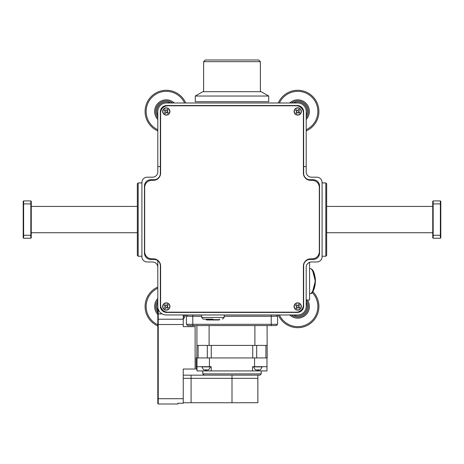 <?xml version="1.0" encoding="UTF-8"?>
<svg xmlns="http://www.w3.org/2000/svg" width="464" height="464" viewBox="0 0 464 464"><rect width="100%" height="100%" fill="white"/><g stroke="black" fill="none" stroke-linecap="round" stroke-linejoin="round"><path stroke-width="0.7" d="M166.286 302.847A3.648 3.648 0 0 0 162.638 306.495A3.648 3.648 0 0 0 166.286 310.143A3.648 3.648 0 0 0 169.934 306.495A3.648 3.648 0 0 0 166.286 302.847M297.714 302.847A3.648 3.648 0 0 0 294.066 306.495A3.648 3.648 0 0 0 297.714 310.143A3.648 3.648 0 0 0 301.362 306.495A3.648 3.648 0 0 0 297.714 302.847M166.286 107.828A3.648 3.648 0 0 0 162.638 111.476A3.648 3.648 0 0 0 166.286 115.118A3.648 3.648 0 0 0 169.934 111.476A3.648 3.648 0 0 0 166.286 107.828M297.714 107.828A3.648 3.648 0 0 0 294.066 111.476A3.648 3.648 0 0 0 297.714 115.118A3.648 3.648 0 0 0 301.362 111.476A3.648 3.648 0 0 0 297.714 107.828M319.336 251.633L319.336 187.531A7.209 7.209 0 0 0 312.127 180.322L310.602 180.322A7.209 7.209 0 0 1 303.392 173.118L303.392 113.001A7.209 7.209 0 0 0 296.189 105.792L167.811 105.792A7.209 7.209 0 0 0 160.608 113.001L160.608 173.118A7.209 7.209 0 0 1 153.398 180.322L151.873 180.322A7.209 7.209 0 0 0 144.664 187.531L144.664 251.633A7.209 7.209 0 0 0 151.873 258.842L153.398 258.842A7.209 7.209 0 0 1 160.608 266.052L160.608 304.97A7.209 7.209 0 0 0 167.811 312.173L296.189 312.173A7.209 7.209 0 0 0 303.392 304.97L303.392 266.052A7.209 7.209 0 0 1 310.602 258.842L312.127 258.842A7.209 7.209 0 0 0 319.336 251.633M205.801 369.773L205.03 370.075L205.801 370.075M206.48 370.075L207.251 370.075L206.48 369.773M205.024 370.075L203.638 369.773L201.794 366.896L210.482 366.896L208.638 369.785L207.251 370.075M257.52 369.773L256.749 370.075L257.52 370.075M258.199 370.075L258.976 370.075L258.199 369.773M256.749 370.075L255.362 369.773L253.518 366.896L262.206 366.896L260.362 369.785L258.976 370.075M258.57 375.161L204.061 375.161L202.791 373.891L261.209 373.891L259.939 375.161L258.57 375.161M258.117 369.779L258.117 370.922L266.98 370.922L266.98 357.935M258.117 370.922L197.02 370.922L197.02 357.935M211.178 370.922L211.178 366.682L197.02 366.682M209.426 366.682L209.426 357.935M266.98 366.682L252.515 366.682L252.515 370.922M254.574 366.682L254.574 357.935M197.02 369.274L196.168 369.274L196.168 357.935L267.189 357.935L267.084 325.571M183.245 402.723L257.862 402.723L257.862 378.346L183.245 378.346L191.087 378.346L191.087 375.161L183.245 375.161M257.862 375.161L257.862 378.346L191.087 378.346L191.087 402.723M232 402.723L232 375.161L191.087 375.161M254.887 325.571L254.887 345.413L267.084 345.413M209.113 325.571L209.113 345.413L254.887 345.413M196.916 325.571L196.916 345.413L209.113 345.413M196.811 357.935L196.916 345.413M185.716 314.975A21.199 21.199 0 0 1 183.245 319.215L183.245 314.975L187.694 314.975L186.424 316.245L186.424 324.301L277.576 324.301L276.306 325.571L187.694 325.571L186.424 324.301M277.576 324.301L277.576 316.245L276.306 314.975L297.714 314.975A8.48 8.48 0 0 0 306.194 306.495L306.194 267.281A5.301 5.301 0 0 1 311.495 261.98L316.79 261.98A5.301 5.301 0 0 0 322.091 256.679L322.091 182.485A5.301 5.301 0 0 0 316.79 177.19L311.495 177.19A5.301 5.301 0 0 1 306.194 171.889L306.194 111.476A8.48 8.48 0 0 0 297.714 102.996L287.964 102.996M176.036 102.996L166.286 102.996A8.48 8.48 0 0 0 157.806 111.476L157.806 166.588L160.608 166.588L157.806 166.588L157.806 171.889A5.301 5.301 0 0 1 152.505 177.19A5.301 5.301 0 0 0 157.806 171.889A5.301 5.301 0 0 1 152.505 177.19L147.21 177.19A5.301 5.301 0 0 0 141.909 182.485L141.909 256.679A5.301 5.301 0 0 0 147.21 261.98L152.505 261.98A5.301 5.301 0 0 1 157.806 267.281L157.806 306.495A8.48 8.48 0 0 0 166.286 314.975L297.714 314.975M157.806 260.71L157.806 268.337M277.576 316.245L224.187 316.245M201.654 316.245L186.424 316.245M195.28 96.042L202.791 91.71L261.209 91.71L268.72 96.042L195.28 96.042L195.28 101.72L268.72 101.72L268.72 96.042M203.626 61.666L205.291 59.995L258.709 59.995L260.374 61.666L203.626 61.666L203.626 91.71M291.357 102.996A10.597 10.597 0 0 1 306.194 117.833M306.194 129.74A20.138 20.138 0 0 0 314.377 100.166A20.138 20.138 0 0 0 279.45 102.996M278.284 102.996A21.199 21.199 0 0 1 315.253 99.574A21.199 21.199 0 0 1 306.194 130.9M306.194 115.843A9.541 9.541 0 0 0 293.341 102.996M158.23 309.14L158.23 319.215L183.245 319.215L183.245 326.633L195.118 326.633L195.118 369.031L183.245 369.031L183.245 403.233L177.944 403.233L177.944 404.005L158.23 404.005L158.23 398.704L183.245 398.704M183.245 370.086L183.245 372.633M158.23 404.005L157.806 403.581L157.806 275.332M157.806 318.791L158.23 319.215L158.23 398.704L157.806 398.704M177.944 404.005L177.944 403.233M295.951 112.938L296.873 111.563L295.684 110.415L296.705 111.586L295.951 112.938A2.291 2.291 0 0 0 296.664 113.512L297.824 112.485L299.176 113.233A2.291 2.291 0 0 0 299.75 112.52L298.723 111.366L299.477 110.014A2.291 2.291 0 0 0 298.764 109.44L297.604 110.461L296.252 109.713A2.291 2.291 0 0 0 295.678 110.426M296.252 109.713L297.621 110.635L298.764 109.44M299.176 113.233L297.807 112.317L296.664 113.512M299.866 108.796A3.434 3.434 0 0 1 300.394 113.622A3.434 3.434 0 0 1 295.562 114.15A3.434 3.434 0 0 1 295.034 109.324A3.434 3.434 0 0 1 299.866 108.796M299.744 112.532L299.054 111.963M299.477 110.014L298.555 111.383L298.973 112.033M164.523 307.957L165.445 306.588L164.256 305.434L165.277 306.605L164.523 307.957A2.291 2.291 0 0 0 165.236 308.531L166.396 307.504L167.748 308.258A2.291 2.291 0 0 0 168.322 307.545L167.295 306.385L168.049 305.034A2.291 2.291 0 0 0 167.336 304.459L166.176 305.486L164.824 304.732A2.291 2.291 0 0 0 164.25 305.445M164.824 304.732L166.193 305.654L167.336 304.459M167.748 308.258L166.379 307.336L165.236 308.531M168.438 303.816A3.434 3.434 0 0 1 168.966 308.647A3.434 3.434 0 0 1 164.134 309.175A3.434 3.434 0 0 1 163.606 304.343A3.434 3.434 0 0 1 168.438 303.816M168.316 307.557L167.626 306.982M168.049 305.034L167.127 306.402L167.545 307.052M164.523 112.938L165.445 111.563L164.256 110.415L165.277 111.586L164.523 112.938A2.291 2.291 0 0 0 165.236 113.512L166.396 112.485L167.748 113.233A2.291 2.291 0 0 0 168.322 112.52L167.295 111.366L168.049 110.014A2.291 2.291 0 0 0 167.336 109.44L166.176 110.461L164.824 109.713A2.291 2.291 0 0 0 164.25 110.426M164.824 109.713L166.193 110.635L167.336 109.44M167.748 113.233L166.379 112.317L165.236 113.512M168.438 108.796A3.434 3.434 0 0 1 168.966 113.622A3.434 3.434 0 0 1 164.134 114.15A3.434 3.434 0 0 1 163.606 109.324A3.434 3.434 0 0 1 168.438 108.796M168.316 112.532L167.626 111.963M168.049 110.014L167.127 111.383L167.545 112.033M295.951 307.957L296.873 306.588L295.684 305.434L296.705 306.605L295.951 307.957A2.291 2.291 0 0 0 296.664 308.531L297.824 307.504L299.176 308.258A2.291 2.291 0 0 0 299.75 307.545L298.723 306.385L299.477 305.034A2.291 2.291 0 0 0 298.764 304.459L297.604 305.486L296.252 304.732A2.291 2.291 0 0 0 295.678 305.445M296.252 304.732L297.621 305.654L298.764 304.459M299.176 308.258L297.807 307.336L296.664 308.531M299.866 303.816A3.434 3.434 0 0 1 300.394 308.647A3.434 3.434 0 0 1 295.562 309.175A3.434 3.434 0 0 1 295.034 304.343A3.434 3.434 0 0 1 299.866 303.816M299.744 307.557L299.054 306.982M299.477 305.034L298.555 306.402L298.973 307.052M157.806 302.128A9.541 9.541 0 0 0 157.806 310.863M157.806 312.852A10.597 10.597 0 0 1 157.806 300.138M157.806 288.231A20.138 20.138 0 0 0 157.806 324.759M157.806 325.925A21.199 21.199 0 0 1 148.805 318.484L148.683 318.31A21.199 21.199 0 0 1 157.806 287.065M183.245 317.359A20.138 20.138 0 0 0 184.55 314.975M170.659 102.996A9.541 9.541 0 0 0 157.806 115.843M157.806 117.833A10.597 10.597 0 0 1 172.643 102.996M184.55 102.996A20.138 20.138 0 0 0 146.212 113.1A20.138 20.138 0 0 0 157.806 129.74M157.806 130.9A21.199 21.199 0 0 1 148.805 123.465L148.683 123.285A21.199 21.199 0 0 1 154.384 93.931A21.199 21.199 0 0 1 185.716 102.996M306.194 166.588L303.392 166.588L306.194 166.588L306.194 111.476M297.714 102.996L166.286 102.996M160.353 111.899L160.353 173.374A6.357 6.357 0 0 1 153.99 179.73L150.812 179.73A6.357 6.357 0 0 0 144.455 186.093L144.455 253.077A6.357 6.357 0 0 0 150.812 259.434L153.99 259.434A6.357 6.357 0 0 1 160.353 265.797L160.353 306.072A6.357 6.357 0 0 0 166.709 312.429L297.291 312.429A6.357 6.357 0 0 0 303.647 306.072L303.647 265.797A6.357 6.357 0 0 1 310.01 259.434L313.188 259.434A6.357 6.357 0 0 0 319.545 253.077L319.545 186.093A6.357 6.357 0 0 0 313.188 179.73L310.01 179.73A6.357 6.357 0 0 1 303.647 173.374L303.647 111.899A6.357 6.357 0 0 0 297.291 105.537L166.709 105.537A6.357 6.357 0 0 0 160.353 111.899M212.924 319.145L203.325 319.145L212.924 319.145M293.341 314.975A9.541 9.541 0 0 0 306.194 302.128M306.194 300.138A10.597 10.597 0 0 1 291.357 314.975M279.45 314.975A20.138 20.138 0 0 0 309.018 323.159A20.138 20.138 0 0 0 312.278 292.587M312.898 291.705A21.199 21.199 0 0 1 309.616 324.034A21.199 21.199 0 0 1 280.233 318.484L280.111 318.31A21.199 21.199 0 0 1 278.284 314.975M326.668 183.761L326.668 255.409L325.821 256.256L325.821 182.909L326.668 183.761M432.744 206.439L326.668 206.439M432.744 232.725L326.668 232.725M138.179 256.256L137.332 255.409L137.332 183.761L138.179 182.909L138.179 256.256L141.909 256.256M31.256 232.725L137.332 232.725M31.256 206.439L137.332 206.439M219.6 319.145L219.263 319.98L206.579 319.98L206.248 319.145M311.211 293.341L313.803 289.437L315.178 281.056L313.797 272.675L311.211 268.778L312.753 270.187C313.983 271.452 315.653 278.238 315.375 281.056C315.108 291.757 310.225 294.628 311.211 293.341M312.429 292.262L315.334 281.056L312.429 269.857M309.587 262.334L309.587 299.993L306.194 299.993L306.194 267.281M219.6 319.65L206.248 319.65M23.2 235.091L23.2 237.812L23.623 238.235L23.623 235.271L23.2 235.091L23.2 201.353L23.623 200.929L23.623 203.899L23.2 204.073M23.623 203.899L23.623 235.271L30.833 235.271L30.833 203.899L23.623 203.899M30.833 238.235L30.833 235.271L31.256 235.091L31.256 237.812L30.833 238.235L23.623 238.235M31.256 204.073L30.833 203.899L30.833 200.929L31.256 201.353L31.256 235.091M23.623 200.929L30.833 200.929M433.167 200.929L440.377 200.929L440.377 203.899L433.167 203.899L433.167 235.271L440.377 235.271L440.377 203.899L440.8 204.073L440.8 237.812L440.377 238.235L433.167 238.235L432.744 237.812L432.744 201.353L433.167 200.929L433.167 203.899L432.744 204.073M440.377 200.929L440.8 201.353L440.8 204.073M432.744 235.091L433.167 235.271L433.167 238.235M440.377 238.235L440.377 235.271L440.8 235.091M205.575 370.075L205.575 370.922M265.907 345.413L265.907 357.935M256.679 345.413L256.679 357.935M252.735 345.413L252.735 357.935M211.265 345.413L211.265 357.935M207.321 345.413L207.321 357.935M198.093 345.413L198.093 357.935M271.214 325.571L271.214 314.975M192.786 314.975L192.786 325.571M289.71 102.996A11.658 11.658 0 0 1 306.594 103.919A11.658 11.658 0 0 1 306.194 119.474M157.806 313.913L162.18 313.913M183.245 324.516L157.806 324.516M157.806 314.499A11.658 11.658 0 0 1 157.806 298.491M157.806 119.474A11.658 11.658 0 0 1 159.738 101.825A11.658 11.658 0 0 1 174.29 102.996M224.187 314.975L224.187 317.48L201.654 317.48L203.325 319.145M307.394 299.993A11.658 11.658 0 0 1 289.71 314.975M202.791 370.922L202.791 373.891M261.209 370.922L261.209 373.891M260.374 61.666L260.374 91.71M322.091 256.256L325.821 256.256M311.216 293.341L309.587 293.677M311.216 268.778L309.587 268.436M201.654 314.975L201.654 317.48M224.187 317.48L222.517 319.145M322.091 182.909L325.821 182.909M138.179 182.909L141.909 182.909"/></g></svg>
